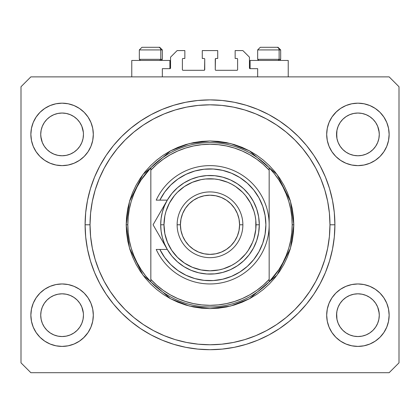 <?xml version="1.0" encoding="UTF-8"?>
<svg xmlns="http://www.w3.org/2000/svg" width="420" height="420" viewBox="0 0 420 420"><rect width="100%" height="100%" fill="white"/><g stroke="black" fill="none" stroke-linecap="round" stroke-linejoin="round"><path stroke-width="0.63" d="M162.341 76.876L162.341 68.66L169.901 68.66L162.341 68.66L162.341 76.876M170.557 68.003L170.557 57.157L170.557 68.003A0.656 0.656 0 0 1 169.901 68.66L169.901 60.443L131.77 60.443L131.77 76.876L131.77 60.443L169.901 60.443L169.901 68.66M170.557 57.157L177.13 50.584L184.853 50.584L184.853 58.469L183.047 58.469L184.853 58.469L184.853 50.584L177.13 50.584L170.557 57.157M182.39 59.131L182.39 69.647L182.39 59.131A0.656 0.656 0 0 1 183.047 58.469L183.047 58.469M183.047 70.303L204.083 70.303L183.047 70.303A0.656 0.656 0 0 1 182.39 69.647L182.39 69.647M204.55 70.114L204.74 59.131L204.74 69.647A0.656 0.656 0 0 1 204.083 70.303L204.083 70.303M204.083 58.469L202.277 58.469L204.083 58.469A0.656 0.656 0 0 1 204.74 59.131L204.74 59.131M202.277 58.469L202.277 50.584L202.277 58.469M217.723 50.584L202.277 50.584L217.723 50.584L217.723 58.469L215.917 58.469L217.723 58.469L217.723 50.584M215.45 58.663L215.261 69.647L215.261 59.131A0.656 0.656 0 0 1 215.917 58.469L215.917 58.469M215.917 70.303L236.953 70.303L215.917 70.303A0.656 0.656 0 0 1 215.261 69.647L215.261 69.647M237.61 69.647L237.61 59.131L237.61 69.647A0.656 0.656 0 0 1 236.953 70.303L236.953 70.303M236.953 58.469L235.148 58.469L236.953 58.469A0.656 0.656 0 0 1 237.61 59.131L237.61 59.131M235.148 58.469L235.148 50.584L242.87 50.584L249.443 57.157L249.443 68.003L249.443 57.157L242.87 50.584L235.148 50.584L235.148 58.469M249.496 68.255L250.1 68.66L250.1 60.443L250.1 68.66L257.659 68.66L250.1 68.66A0.656 0.656 0 0 1 249.443 68.003L249.443 68.003M257.659 68.66L257.659 76.876L257.659 68.66M237.206 58.522L237.562 58.879L237.206 58.522M237.562 69.898L237.206 70.255L237.562 69.898M182.794 70.255L182.438 69.898L182.794 70.255M182.438 58.879L182.794 58.522L182.438 58.879M170.504 68.255L170.153 68.612M362.061 155.358A21.368 21.368 0 0 0 362.082 155.353L366.088 154.14L369.757 152.182A21.368 21.368 0 0 0 369.773 152.171L373.007 149.52A21.368 21.368 0 0 0 373.023 149.51L375.68 146.27L377.654 142.574L378.866 138.574A21.368 21.368 0 0 0 378.866 138.569L379.176 136.511A21.368 21.368 0 0 0 379.176 136.49L379.276 134.4A21.368 21.368 0 0 1 357.913 155.768A21.368 21.368 0 0 1 336.546 134.4L336.961 130.232L338.173 126.226L336.961 130.232L338.173 126.226L340.147 122.53L338.173 126.226L340.147 122.53L342.804 119.291L340.147 122.53L342.804 119.291L346.043 116.634L342.804 119.291L346.043 116.634L349.739 114.66L346.043 116.634L349.739 114.66L353.745 113.447L349.739 114.66L353.745 113.447L357.913 113.033L362.098 113.447L357.913 113.033L362.098 113.447L366.093 114.665L362.082 113.447A21.368 21.368 0 0 0 362.061 113.442M357.877 155.768A21.368 21.368 0 0 0 357.913 155.768L353.745 155.353L349.739 154.14L346.043 152.166L349.739 154.14A21.368 21.368 0 0 0 349.755 154.145L353.745 155.353A21.368 21.368 0 0 0 353.761 155.358L353.729 155.353M73.93 152.182A21.368 21.368 0 0 0 73.952 152.171L77.18 149.52A21.368 21.368 0 0 0 77.196 149.51L79.853 146.27L81.827 142.574L83.039 138.574A21.368 21.368 0 0 0 83.039 138.569L83.349 136.511A21.368 21.368 0 0 0 83.349 136.49L83.454 134.4A21.368 21.368 0 0 1 62.087 155.768A21.368 21.368 0 0 1 40.724 134.4L41.134 130.232L42.346 126.226L41.134 130.232L42.346 126.226L44.321 122.53L42.346 126.226L44.321 122.53L46.977 119.291L44.321 122.53L46.977 119.291L50.216 116.634L46.977 119.291L50.216 116.634L53.912 114.66L50.216 116.634L53.912 114.66L57.939 113.442A21.368 21.368 0 0 0 57.902 113.447L53.912 114.66L57.918 113.447L62.087 113.033L66.26 113.447L70.271 114.665L66.255 113.447L62.087 113.033L66.271 113.447A21.368 21.368 0 0 0 66.239 113.442M62.05 155.768A21.368 21.368 0 0 0 62.087 155.768L57.918 155.353L53.912 154.14L50.195 152.15A21.368 21.368 0 0 0 50.211 152.161L53.897 154.135A21.368 21.368 0 0 0 53.928 154.145L57.918 155.353A21.368 21.368 0 0 0 57.939 155.358L53.897 154.135M50.243 152.182A21.368 21.368 0 0 1 50.227 152.171L46.977 149.51A21.368 21.368 0 0 0 46.993 149.52L44.321 146.27L42.346 142.574L40.824 136.495A21.368 21.368 0 0 0 40.824 136.495L41.134 138.569A21.368 21.368 0 0 0 41.134 138.574L42.346 142.574L44.321 146.27L42.346 142.574L41.134 138.579L40.724 134.363M66.234 155.358A21.368 21.368 0 0 0 66.255 155.353L62.087 155.768A21.368 21.368 0 0 0 62.123 155.768M70.245 154.145A21.368 21.368 0 0 0 70.277 154.135L73.957 152.166L70.261 154.14L66.255 155.353L70.261 154.14L66.255 155.353L62.087 155.768L57.918 155.353M346.07 152.182A21.368 21.368 0 0 1 346.048 152.171L342.804 149.51A21.368 21.368 0 0 0 342.82 149.52L340.147 146.27L338.173 142.574L336.961 138.569L336.651 132.305A21.368 21.368 0 0 0 336.651 132.311L336.961 130.232A21.368 21.368 0 0 0 336.961 130.232L336.651 136.495A21.368 21.368 0 0 0 336.651 136.495L336.961 138.569A21.368 21.368 0 0 0 336.961 138.574L338.173 142.574L340.147 146.27L338.173 142.574L336.956 138.558M336.961 138.569L336.546 134.4A21.368 21.368 0 0 1 357.913 113.033A21.368 21.368 0 0 1 379.276 134.4L378.866 138.574L377.654 142.574L375.68 146.27L373.023 149.51L369.784 152.166L366.088 154.14L362.082 155.353L357.913 155.768A21.368 21.368 0 0 0 357.95 155.768M375.68 122.53L373.023 119.296A21.368 21.368 0 0 0 373.018 119.285L369.784 116.634L366.088 114.66L362.082 113.447L366.088 114.66L369.784 116.634L373.023 119.291L375.68 122.53L377.654 126.226L375.68 122.53L377.654 126.226L378.866 130.232A21.368 21.368 0 0 0 378.866 130.226L377.654 126.226L379.176 132.311A21.368 21.368 0 0 0 379.176 132.305L378.866 130.232L379.276 134.4L378.866 138.569L377.654 142.574L375.68 146.27L373.023 149.51L369.784 152.166L366.088 154.14A21.368 21.368 0 0 0 366.104 154.135M349.739 154.14L353.745 155.353L357.913 155.768L362.082 155.353L366.088 154.14L369.784 152.166A21.368 21.368 0 0 0 369.805 152.15M346.096 332.981L342.804 330.288L340.147 327.054L338.173 323.358L336.961 319.352L336.546 315.184L336.961 311.015L338.173 307.004L340.147 303.314L342.804 300.074L346.043 297.418L349.739 295.444L353.745 294.226L349.739 295.444L346.043 297.418L342.804 300.074L340.147 303.314L338.173 307.004L336.961 311.005L336.546 315.184A21.368 21.368 0 0 1 357.913 293.816A21.368 21.368 0 0 1 379.276 315.184L378.866 319.352L377.654 323.358L375.68 327.054L373.023 330.288L369.784 332.95L366.088 334.924L362.082 336.137L366.088 334.924L369.784 332.95L373.023 330.288L375.68 327.054L377.654 323.358L378.866 319.352L379.276 315.184A21.368 21.368 0 0 1 357.913 336.546A21.368 21.368 0 0 1 336.546 315.184L336.961 319.352A21.368 21.368 0 0 0 336.961 319.358L338.173 323.358L340.147 327.054L338.173 323.358L336.956 319.342M336.961 319.352L336.651 313.073A21.368 21.368 0 0 0 336.651 313.094L336.961 311.005A21.368 21.368 0 0 0 336.961 311.015L338.173 307.004L340.147 303.314L342.82 300.064A21.368 21.368 0 0 0 342.804 300.074L346.07 297.402A21.368 21.368 0 0 0 346.048 297.413L349.739 295.444A21.368 21.368 0 0 0 349.724 295.449L353.766 294.226A21.368 21.368 0 0 0 353.745 294.226L357.913 293.816L362.082 294.226L366.104 295.449A21.368 21.368 0 0 0 366.072 295.439L362.082 294.226L366.088 295.444L369.784 297.418L373.023 300.074L375.68 303.314L377.654 307.004L378.872 311.02A21.368 21.368 0 0 0 378.866 311.01L377.654 307.004L379.176 313.094A21.368 21.368 0 0 0 379.176 313.089L378.866 311.01L379.276 315.184L378.866 319.352L377.654 323.358L375.68 327.054L373.023 330.288L369.784 332.95L366.088 334.924L362.082 336.137L357.913 336.546L353.745 336.137L349.729 334.919L353.729 336.137L349.739 334.924L346.043 332.95L342.804 330.288L340.147 327.054M50.269 332.981L46.977 330.288L44.321 327.054L42.346 323.358L41.134 319.352A21.368 21.368 0 0 0 41.134 319.358L42.346 323.358L44.321 327.054L42.346 323.358L41.134 319.352L40.724 315.147M40.724 315.142L40.824 313.089A21.368 21.368 0 0 0 40.824 313.094L41.134 311.005A21.368 21.368 0 0 0 41.134 311.015L40.724 315.184L41.134 311.015L42.346 307.004L41.134 311.015L42.346 307.004L44.321 303.314L42.346 307.004L44.321 303.314L46.993 300.064A21.368 21.368 0 0 0 46.977 300.074L44.321 303.314L46.977 300.074L50.243 297.402A21.368 21.368 0 0 0 50.227 297.413L46.977 300.074L50.216 297.418L53.912 295.444L50.216 297.418L53.912 295.444L57.939 294.226A21.368 21.368 0 0 0 57.918 294.226L53.912 295.444L57.918 294.226L62.087 293.816L66.255 294.226L70.277 295.449L66.255 294.226L70.277 295.449L73.957 297.418L77.196 300.074L79.853 303.314L81.827 307.004L83.039 311.015A21.368 21.368 0 0 0 83.039 311.01L81.827 307.004L83.349 313.094A21.368 21.368 0 0 0 83.349 313.089L83.454 315.184A21.368 21.368 0 0 1 62.087 336.546A21.368 21.368 0 0 1 40.724 315.184A21.368 21.368 0 0 1 62.087 293.816A21.368 21.368 0 0 1 83.454 315.184L83.039 319.352L83.454 315.184L83.039 319.352L81.827 323.358L83.039 319.352L81.827 323.358L79.853 327.054L81.827 323.358L79.853 327.054L77.196 330.288L79.853 327.054L77.196 330.288L73.957 332.95L77.196 330.288L73.957 332.95L70.261 334.924L73.957 332.95L70.261 334.924L66.255 336.137L70.261 334.924L66.255 336.137L62.087 336.546L57.918 336.137L53.907 334.919L57.902 336.137L53.912 334.924L50.216 332.95L46.977 330.288L44.321 327.054M93.314 315.184A31.227 31.227 0 0 1 62.087 346.411A31.227 31.227 0 0 1 30.86 315.184L31.463 309.089L33.238 303.235L36.125 297.832L40.005 293.102L44.741 289.217L50.138 286.335L55.996 284.555L62.087 283.957L68.177 284.555L74.036 286.335L79.438 289.217L84.168 293.102L88.053 297.832L90.935 303.235L92.715 309.089L93.314 315.184L92.715 321.274L90.935 327.133L88.053 332.53L84.168 337.265L79.438 341.145L74.036 344.032L68.177 345.807L62.087 346.411L55.996 345.807L50.138 344.032L44.741 341.145L40.005 337.265L36.125 332.53L33.238 327.133L31.463 321.274L30.86 315.184A31.227 31.227 0 0 1 62.087 283.957A31.227 31.227 0 0 1 93.314 315.184M389.141 315.184A31.227 31.227 0 0 1 357.913 346.411A31.227 31.227 0 0 1 326.687 315.184L327.285 309.089L329.065 303.235L331.947 297.832L335.832 293.102L340.562 289.217L345.965 286.335L351.824 284.555L357.913 283.957L364.004 284.555L369.863 286.335L375.26 289.217L379.995 293.102L383.875 297.832L386.762 303.235L388.537 309.089L389.141 315.184L388.537 321.274L386.762 327.133L383.875 332.53L379.995 337.265L375.26 341.145L369.863 344.032L364.004 345.807L357.913 346.411L351.824 345.807L345.965 344.032L340.562 341.145L335.832 337.265L331.947 332.53L329.065 327.133L327.285 321.274L326.687 315.184A31.227 31.227 0 0 1 357.913 283.957A31.227 31.227 0 0 1 389.141 315.184L388.537 321.274L386.762 327.133M389.141 134.4A31.227 31.227 0 0 1 357.913 165.627A31.227 31.227 0 0 1 326.687 134.4L327.285 128.31L329.065 122.451L331.947 117.054L335.832 112.319L340.562 108.439L345.965 105.551L351.824 103.772L357.913 103.173L364.004 103.772L369.863 105.551L375.26 108.439L379.995 112.319L383.875 117.054L386.762 122.451L388.537 128.31L389.141 134.4L388.537 140.49L386.762 146.349L383.875 151.746L379.995 156.482L375.26 160.361L369.863 163.249L364.004 165.028L357.913 165.627L351.824 165.028L345.965 163.249L340.562 160.361L335.832 156.482L331.947 151.746L329.065 146.349L327.285 140.49L326.687 134.4A31.227 31.227 0 0 1 357.913 103.173A31.227 31.227 0 0 1 389.141 134.4L388.537 140.49L386.762 146.349M93.314 134.4A31.227 31.227 0 0 1 62.087 165.627A31.227 31.227 0 0 1 30.86 134.4L31.463 128.31L33.238 122.451L36.125 117.054L40.005 112.319L44.741 108.439L50.138 105.551L55.996 103.772L62.087 103.173L68.177 103.772L74.036 105.551L79.438 108.439L84.168 112.319L88.053 117.054L90.935 122.451L92.715 128.31L93.314 134.4L92.715 140.49L90.935 146.349L88.053 151.746L84.168 156.482L79.438 160.361L74.036 163.249L68.177 165.028L62.087 165.627L55.996 165.028L50.138 163.249L44.741 160.361L40.005 156.482L36.125 151.746L33.238 146.349L31.463 140.49L30.86 134.4A31.227 31.227 0 0 1 62.087 103.173A31.227 31.227 0 0 1 93.314 134.4M288.23 60.443L288.23 76.876L288.23 60.443L250.1 60.443L288.23 60.443M334.903 224.789A124.903 124.903 0 0 1 210 349.697A124.903 124.903 0 0 1 85.097 224.789L85.696 212.546L87.496 200.424L90.473 188.533L94.605 176.993L99.845 165.91L106.145 155.4L113.447 145.551L121.679 136.469L130.762 128.237L140.606 120.939L151.121 114.634L162.199 109.394L173.744 105.268L185.635 102.286L197.757 100.49L210 99.886L222.243 100.49L234.365 102.286L246.257 105.268L257.801 109.394L268.879 114.634L279.394 120.939L289.238 128.237L298.321 136.469L306.553 145.551L313.856 155.4L320.156 165.91L325.395 176.993L329.527 188.533L332.504 200.424L334.304 212.546L334.903 224.789L334.304 237.032L332.504 249.16L329.527 261.051L325.395 272.591L320.156 283.673L313.856 294.184L306.553 304.028L298.321 313.11L289.238 321.342L279.394 328.645L268.879 334.945L257.801 340.19L246.257 344.316L234.365 347.298L222.243 349.094L210 349.697L197.757 349.094L185.635 347.298L173.744 344.316L162.199 340.19L151.121 334.945L140.606 328.645L130.762 321.342L121.679 313.11L113.447 304.028L106.145 294.184L99.845 283.673L94.605 272.591L90.473 261.051L87.496 249.16L85.696 237.032L85.097 224.789A124.903 124.903 0 0 1 210 99.886A124.903 124.903 0 0 1 334.903 224.789L329.973 224.789L334.903 224.789M40.724 134.4L40.824 132.305A21.368 21.368 0 0 0 40.824 132.311L41.134 130.232A21.368 21.368 0 0 0 41.134 130.232L40.724 134.4A21.368 21.368 0 0 1 62.087 113.033A21.368 21.368 0 0 1 83.454 134.4L83.039 138.574L81.827 142.574L79.853 146.27L77.18 149.52M44.321 146.27L46.977 149.51L50.195 152.15M66.271 113.447L70.261 114.66L73.957 116.634L77.196 119.291L79.853 122.53L81.827 126.226L79.853 122.53L81.827 126.226L83.039 130.232A21.368 21.368 0 0 0 83.039 130.226L81.827 126.226L83.349 132.311A21.368 21.368 0 0 0 83.349 132.305L83.454 134.437M70.261 295.444L70.245 295.439A21.368 21.368 0 0 1 70.277 295.449L73.978 297.433A21.368 21.368 0 0 0 73.962 297.423M62.123 293.816A21.368 21.368 0 0 0 62.087 293.816L66.271 294.231M366.104 295.449L369.805 297.433A21.368 21.368 0 0 0 369.757 297.402M349.739 114.66L353.766 113.442A21.368 21.368 0 0 0 353.729 113.447M66.255 113.447L70.261 114.66L73.957 116.634L77.201 119.296A21.368 21.368 0 0 0 77.191 119.285L77.196 119.296M81.827 307.004L79.853 303.314L81.827 307.004M377.654 307.004L375.68 303.314L377.654 307.004M389.141 372.703L30.86 372.703L21 362.843L21 86.74L30.86 76.876L389.141 76.876L399 86.74L399 362.843L389.141 372.703L399 362.843L399 86.74L389.141 76.876L30.86 76.876L21 86.74L21 362.843L30.86 372.703L389.141 372.703M30.86 315.184L31.463 309.089L33.238 303.235M36.125 297.832L40.005 293.102M40.005 337.265L36.125 332.53M33.238 327.133L31.463 321.274M379.995 293.102L383.875 297.832M386.762 303.235L388.537 309.089M383.875 332.53L379.995 337.265M379.995 112.319L383.875 117.054M386.762 122.451L388.537 128.31M383.875 151.746L379.995 156.482M30.86 134.4L31.463 128.31L33.238 122.451M36.125 117.054L40.005 112.319M40.005 156.482L36.125 151.746M33.238 146.349L31.463 140.49M329.527 188.533L328.729 186.002M320.156 165.91L313.856 155.4M234.365 102.286L222.243 100.49M90.473 261.051L91.271 263.582M99.845 283.673L106.145 294.184M185.635 347.298L197.757 349.094M92.715 128.31L90.935 122.451M88.053 117.054L84.168 112.319L79.438 108.439M50.138 105.551L44.741 108.439M83.454 134.4L83.039 138.569L81.827 142.574L79.853 146.27L77.196 149.51L73.957 152.166L70.261 154.14L73.957 152.166L77.196 149.51M351.824 103.772L350.207 104.139M336.546 111.626L331.947 117.054M335.832 156.482L340.562 160.361M327.285 321.274L329.065 327.133M331.947 332.53L335.832 337.265L340.562 341.145M369.863 344.032L375.26 341.145M373.023 300.074L375.68 303.314L373.023 300.074A21.368 21.368 0 0 0 373.007 300.064L369.805 297.433M84.168 293.102L79.438 289.217M68.177 345.807L69.794 345.445M83.454 337.953L88.053 332.53M77.196 300.074L79.853 303.314L77.196 300.074A21.368 21.368 0 0 0 77.18 300.064L73.957 297.418A21.368 21.368 0 0 0 73.93 297.402M84.168 156.482L83.454 157.174M335.832 293.102L336.546 292.409M57.939 294.226L62.087 293.816A21.368 21.368 0 0 0 62.05 293.816M357.95 293.816A21.368 21.368 0 0 0 357.913 293.816L362.082 294.226A21.368 21.368 0 0 0 362.061 294.226M353.761 294.226L357.913 293.816A21.368 21.368 0 0 0 357.877 293.816M77.196 119.291L79.853 122.53M53.912 114.66L57.918 113.447L62.087 113.033M346.043 152.166L342.804 149.51L340.147 146.27M353.745 113.447L357.913 113.033M349.739 334.924L346.043 332.95L349.739 334.924M357.913 336.546L353.745 336.137L357.913 336.546L362.082 336.137L357.913 336.546M53.912 334.924L50.216 332.95L53.912 334.924M62.087 336.546L57.918 336.137L62.087 336.546L66.255 336.137L62.087 336.546M40.724 315.184L40.824 313.089M369.779 332.95L366.088 334.924M73.952 332.95L70.261 334.924M279.127 59.325L278.161 60.443L279.127 59.325L280.67 59.325L279.127 59.325L279.127 49.928L279.127 59.325L257.659 59.325L279.127 59.325M277.967 47.297L276.854 47.297A2.63 2.279 90 0 1 279.127 49.928L257.659 49.928L260.29 47.297L257.659 49.928L257.659 59.325L258.778 60.443M279.552 60.443L280.67 59.325L280.67 49.928L278.04 47.297L280.67 49.928L279.127 49.928A2.63 2.279 -90 0 0 276.854 47.297L260.311 47.297M260.762 47.297L262.495 47.297M276.854 47.297L260.379 47.297M257.775 49.928L279.127 49.928M160.797 59.325L159.831 60.443L160.797 59.325L162.341 59.325L160.797 59.325L160.797 49.928L160.797 59.325L139.33 59.325L160.797 59.325M159.632 47.297L158.519 47.297A2.63 2.279 90 0 1 160.797 49.928L139.33 49.928L141.96 47.297L139.33 49.928L139.33 59.325L140.448 60.443M161.222 60.443L162.341 59.325L162.341 49.928L159.71 47.297L162.341 49.928L160.797 49.928A2.63 2.279 -90 0 0 158.519 47.297L141.981 47.297M142.433 47.297L144.16 47.297M158.519 47.297L142.049 47.297M139.445 49.928L160.797 49.928M278.948 269.498L274.355 275.893L269.168 281.82L269.168 279.421A80.53 80.53 0 0 1 150.833 279.421L156.776 285.227L163.28 290.383L170.284 294.845L177.707 298.562L185.477 301.497L193.505 303.613L201.71 304.894L210 305.324L218.29 304.894L226.496 303.613L234.523 301.497L242.293 298.562L249.716 294.845L256.72 290.383L263.225 285.227L269.168 279.421L269.168 170.158L263.225 164.357L256.72 159.201L249.716 154.739L242.293 151.022L234.523 148.087L226.496 145.971L218.29 144.69L210 144.26L201.71 144.69L193.505 145.971L185.477 148.087L177.707 151.022L170.284 154.739L163.28 159.201L156.776 164.357L150.833 170.158L150.833 281.82A82.173 82.173 0 0 0 269.168 281.82A82.173 82.173 0 0 1 127.827 224.789L126.184 224.789L127.827 224.789A82.173 82.173 0 0 1 269.168 167.764A82.173 82.173 0 0 1 292.173 224.789L293.816 224.789L290.467 248.262L277.053 275.084L249.443 298.746L230.633 306.028L210 308.611L189.368 306.028L170.557 298.746L142.947 275.084L129.533 248.262L126.184 224.789L126.588 233.006L127.796 241.143L129.791 249.123L132.562 256.867L136.08 264.301L140.306 271.357L145.21 277.967L150.733 284.062L156.828 289.585L163.433 294.483L170.489 298.709L177.922 302.227L185.672 304.999L193.646 306.999L201.784 308.207L210 308.611L218.216 308.207L226.354 306.999L234.328 304.999L242.078 302.227L249.512 298.709L256.567 294.483L263.172 289.585L269.267 284.062L274.79 277.967L279.694 271.357L283.92 264.301L287.438 256.867L290.209 249.123L292.205 241.143L293.412 233.006L293.816 224.789L293.412 216.578L292.205 208.441L290.209 200.461L287.438 192.717L283.92 185.278L279.694 178.227L274.79 171.617L269.267 165.522L263.172 159.999L256.567 155.101L249.512 150.869L242.078 147.352L234.328 144.585L226.354 142.585L218.216 141.377L210 140.973L201.784 141.377L193.646 142.585L185.672 144.585L177.922 147.352L170.489 150.869L163.433 155.101L156.828 159.999L150.733 165.522L145.21 171.617L140.306 178.227L136.08 185.278L132.562 192.717L129.791 200.461L127.796 208.441L126.588 216.578L126.184 224.789L129.533 201.322L142.947 174.5L170.557 150.833L189.368 143.551L210 140.973L230.633 143.551L249.443 150.833L277.053 174.5L290.467 201.322L293.816 224.789L292.173 224.789A82.173 82.173 0 0 0 292.173 224.768A82.173 82.173 0 0 1 269.168 281.82L278.948 269.498L282.912 262.694L286.204 255.539L288.803 248.089L290.666 240.45L291.795 232.659L292.173 224.789L291.795 216.925L290.666 209.129A82.173 82.173 0 0 0 290.666 209.118M85.097 224.789L90.027 224.789A119.973 119.973 0 0 1 210 104.816A119.973 119.973 0 0 1 329.973 224.789L329.395 236.549L327.668 248.199L324.807 259.618L320.843 270.706L315.808 281.348L309.755 291.443L302.741 300.904L294.835 309.624L286.109 317.531L276.654 324.544L266.553 330.598L255.911 335.632L244.828 339.602L233.405 342.457L221.76 344.19L210 344.768L198.24 344.19L186.596 342.457L175.172 339.602L164.089 335.632L153.447 330.598L143.346 324.544L133.891 317.531L125.165 309.624L117.259 300.904L110.245 291.443L104.192 281.348L99.157 270.706L95.193 259.618L92.332 248.199L90.605 236.549L90.027 224.789L90.605 213.029L92.332 201.385L95.193 189.966L99.157 178.878L104.192 168.236L110.245 158.135L117.259 148.68L125.165 139.954L133.891 132.048L143.346 125.039L153.447 118.986L164.089 113.951L175.172 109.982L186.596 107.121L198.24 105.394L210 104.816L221.76 105.394L233.405 107.121L244.828 109.982L255.911 113.951L266.553 118.986L276.654 125.039L286.109 132.048L294.835 139.954L302.741 148.68L309.755 158.135L315.808 168.236L320.843 178.878L324.807 189.966L327.668 201.385L329.395 213.029L329.973 224.789A119.973 119.973 0 0 1 210 344.768A119.973 119.973 0 0 1 90.027 224.789L85.097 224.789M290.666 209.129L288.797 201.479L286.204 194.045L282.912 186.89A82.173 82.173 0 0 0 282.901 186.874M137.099 186.874A82.173 82.173 0 0 0 137.078 186.91L133.796 194.045L131.198 201.495M129.334 209.118A82.173 82.173 0 0 0 129.329 209.144L128.205 216.925L127.827 224.789A82.173 82.173 0 0 0 127.827 224.816M127.827 224.789L128.205 232.659L129.334 240.45A82.173 82.173 0 0 0 129.334 240.466M129.334 240.45L131.203 248.099L133.796 255.539L137.088 262.694A82.173 82.173 0 0 0 137.099 262.71M269.168 281.82L269.168 167.764A82.173 82.173 0 0 0 150.833 167.764L150.833 170.158A80.53 80.53 0 0 1 269.168 170.158L269.168 167.764L274.355 173.691L278.948 180.085L282.912 186.89M329.527 261.051L328.729 263.582M234.365 347.298L222.243 349.094M90.473 188.533L91.271 186.002M185.635 102.286L197.757 100.49M137.088 262.694L141.052 269.498L145.646 275.893L150.833 281.82L150.833 167.764L141.052 180.085L137.088 186.89M150.833 167.764L145.646 173.691L141.052 180.085M131.203 201.479L129.334 209.129M167.286 249.422L164.451 243.658L162.377 237.552L161.117 231.226L160.697 224.789L163.984 224.789A46.016 46.016 0 0 1 210 178.773A46.016 46.016 0 0 1 256.016 224.789L259.303 224.789A49.303 49.303 0 0 0 210 175.487A49.303 49.303 0 0 0 160.697 224.789A49.303 49.303 0 0 1 210 175.487A49.303 49.303 0 0 1 259.303 224.789L258.647 232.822L256.688 240.639L253.481 248.031L249.118 254.803L243.705 260.778L237.395 265.786L230.349 269.703L222.763 272.417L214.835 273.856L206.777 273.992L198.802 272.806L191.132 270.344L183.965 266.663L177.492 261.859L171.885 256.069L167.302 249.443L159.852 249.443L164.677 257.471L170.772 264.584L177.965 270.575L186.06 275.284L194.833 278.57L204.026 280.35L213.386 280.565L222.653 279.216L231.567 276.339L239.873 272.013L247.338 266.364L253.759 259.544L258.946 251.748L262.762 243.196L265.094 234.124L265.876 224.789L265.094 215.46L262.762 206.388L258.946 197.836L253.759 190.04L247.338 183.22L239.873 177.571L231.567 173.245L222.653 170.363L213.386 169.013L204.026 169.234L194.833 171.014L186.06 174.3L177.965 179.009L170.772 185L164.677 192.108L159.852 200.141L167.302 200.141L171.885 193.515L177.492 187.724L183.965 182.921L191.132 179.24L198.802 176.773L206.777 175.591L214.835 175.723L222.763 177.166L230.349 179.881L237.395 183.797L243.705 188.806L249.118 194.775L253.481 201.547L256.688 208.945L258.647 216.762L259.303 224.789A49.303 49.303 0 0 1 210 274.097A49.303 49.303 0 0 1 160.697 224.789L161.117 218.358L162.377 212.032L164.451 205.921L167.244 200.24M177.13 224.789L180.416 224.789A29.584 29.584 0 0 1 210 195.211A29.584 29.584 0 0 1 239.584 224.789L242.87 224.789A32.87 32.87 0 0 0 210 191.924A32.87 32.87 0 0 0 177.13 224.789A32.87 32.87 0 0 1 210 191.924A32.87 32.87 0 0 1 242.87 224.789A32.87 32.87 0 0 1 210 257.659A32.87 32.87 0 0 1 177.13 224.789A32.87 32.87 0 0 0 210 257.659A32.87 32.87 0 0 0 242.87 224.789L239.584 224.789L239.017 219.02L237.332 213.47L234.596 208.357L230.916 203.873L226.438 200.193L221.319 197.463L215.77 195.778L210 195.211L204.23 195.778L198.681 197.463L193.562 200.193L189.084 203.873L185.404 208.357L182.668 213.47L180.983 219.02L180.416 224.789L180.983 230.564L182.668 236.114L185.404 241.227L189.084 245.71L193.562 249.391L198.681 252.121L204.23 253.806L210 254.373L215.77 253.806L221.319 252.121L226.438 249.391L230.916 245.71L234.596 241.227L237.332 236.114L239.017 230.564L239.584 224.789A29.584 29.584 0 0 1 210 254.373A29.584 29.584 0 0 1 180.416 224.789L177.13 224.789M159.999 236.791L167.302 249.443L159.852 249.443A55.876 55.876 0 0 0 244.96 268.385A55.876 55.876 0 0 0 244.96 181.198A55.876 55.876 0 0 0 159.852 200.141L156.214 200.141A59.168 59.168 0 0 1 246.593 178.3A59.168 59.168 0 0 1 246.593 271.283A59.168 59.168 0 0 1 156.214 249.443L159.852 249.443L156.214 249.443A59.168 59.168 0 0 0 246.593 271.283A59.168 59.168 0 0 0 246.593 178.3A59.168 59.168 0 0 0 156.214 200.141L167.302 200.141L153.069 224.789L159.994 236.786M183.346 273.903L187.309 275.856M200.812 279.909L205.165 280.46M210.053 280.67L214.415 280.497M228.291 277.594L232.307 276.024M251.396 262.327L254.042 259.182M259.114 198.14L257.098 194.722M240.45 177.938L236.791 175.754M223.545 170.578L219.298 169.691M214.415 169.087L210.053 168.913M187.309 173.728L183.346 175.681M163.984 224.789L164.866 233.767L167.486 242.403L171.738 250.357L177.46 257.329L184.433 263.051L192.392 267.304L201.023 269.923L210 270.811L218.978 269.923L223.356 268.826L231.693 265.377L235.567 263.051L239.195 260.363L245.574 253.984L248.262 250.357L252.515 242.403L254.037 238.151L255.796 229.304L255.796 220.28L255.134 215.812L254.037 211.433L250.583 203.096L245.574 195.599L242.54 192.25L235.567 186.527L231.693 184.207L227.609 182.275L218.978 179.66L214.51 178.994L205.49 178.994L201.023 179.66L192.392 182.275L184.433 186.527L177.46 192.25L174.426 195.599L169.417 203.096L165.963 211.433L164.866 215.812L163.984 224.789L160.697 224.789A49.303 49.303 0 0 0 210 274.097A49.303 49.303 0 0 0 259.303 224.789L256.016 224.789A46.016 46.016 0 0 1 210 270.811A46.016 46.016 0 0 1 163.984 224.789M159.852 249.443L156.214 249.443M156.466 230.68L163.616 243.065M154.697 227.614L167.302 249.443M163.574 206.593L161.254 210.614M161.075 210.919L153.069 224.789L156.46 230.664M159.983 212.814L161.39 210.383M155.179 221.135L159.973 212.83"/></g></svg>
